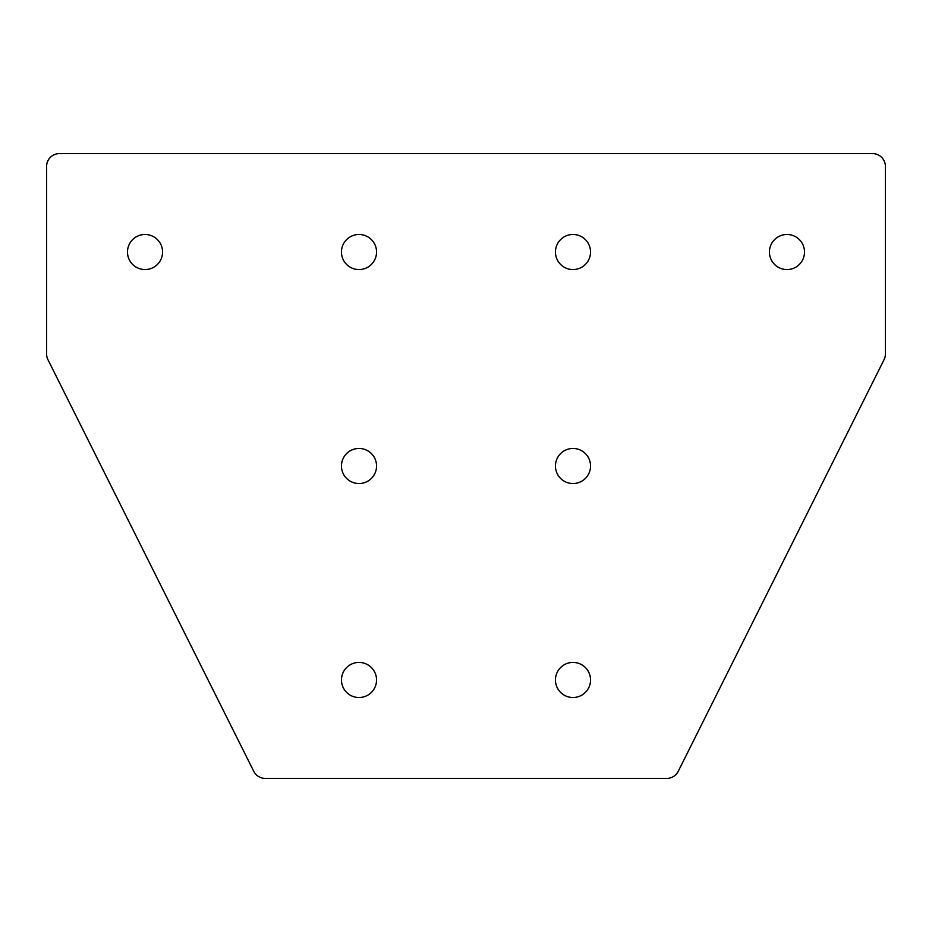 <?xml version="1.0" encoding="UTF-8"?>
<svg xmlns="http://www.w3.org/2000/svg" width="932" height="932" viewBox="0 0 932 932"><rect width="100%" height="100%" fill="white"/><g stroke="black" fill="none" stroke-linecap="round" stroke-linejoin="round"><path stroke-width="1.4" d="M359.006 697.52A17.545 17.545 0 0 1 341.462 679.976A17.545 17.545 0 0 1 359.006 662.431A17.545 17.545 0 0 1 376.551 679.976A17.545 17.545 0 0 1 359.006 697.52M359.006 483.545A17.545 17.545 0 0 1 341.462 466A17.545 17.545 0 0 1 359.006 448.455A17.545 17.545 0 0 1 376.551 466A17.545 17.545 0 0 1 359.006 483.545M145.031 269.569A17.545 17.545 0 0 1 127.486 252.024A17.545 17.545 0 0 1 145.031 234.48A17.545 17.545 0 0 1 162.576 252.024A17.545 17.545 0 0 1 145.031 269.569M359.006 269.569A17.545 17.545 0 0 1 341.462 252.024A17.545 17.545 0 0 1 359.006 234.48A17.545 17.545 0 0 1 376.551 252.024A17.545 17.545 0 0 1 359.006 269.569M572.994 662.431A17.545 17.545 0 0 0 555.449 679.976A17.545 17.545 0 0 0 572.994 697.52A17.545 17.545 0 0 0 590.538 679.976A17.545 17.545 0 0 0 572.994 662.431M572.994 448.455A17.545 17.545 0 0 0 555.449 466A17.545 17.545 0 0 0 572.994 483.545A17.545 17.545 0 0 0 590.538 466A17.545 17.545 0 0 0 572.994 448.455M786.969 234.48A17.545 17.545 0 0 0 769.424 252.024A17.545 17.545 0 0 0 786.969 269.569A17.545 17.545 0 0 0 804.514 252.024A17.545 17.545 0 0 0 786.969 234.48M572.994 234.48A17.545 17.545 0 0 0 555.449 252.024A17.545 17.545 0 0 0 572.994 269.569A17.545 17.545 0 0 0 590.538 252.024A17.545 17.545 0 0 0 572.994 234.48M885.4 353.962L885.4 166.432A12.838 12.838 0 0 0 872.562 153.594L59.438 153.594A12.838 12.838 0 0 0 46.6 166.432L46.6 353.962A12.838 12.838 0 0 0 47.951 359.705L253.76 771.312A12.838 12.838 0 0 0 265.247 778.406L666.753 778.406A12.838 12.838 0 0 0 678.24 771.312L884.049 359.705A12.838 12.838 0 0 0 885.4 353.962"/></g></svg>
